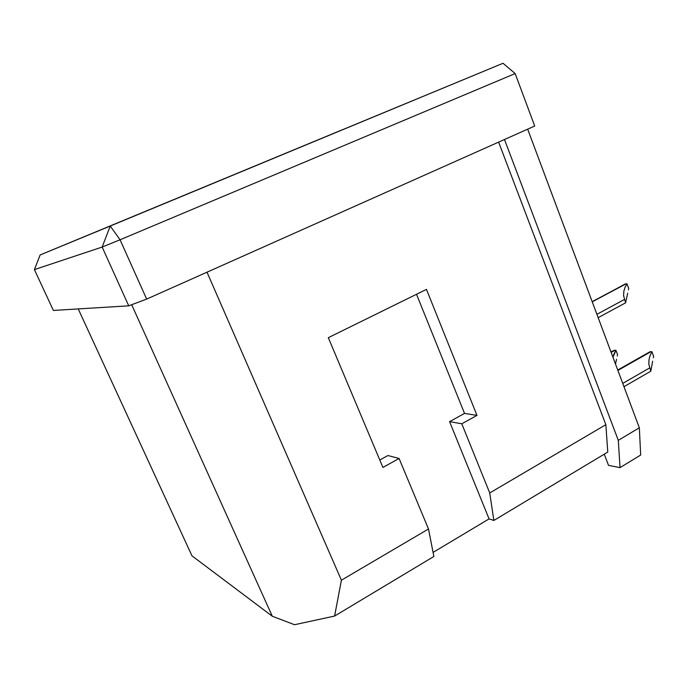 <?xml version="1.0" encoding="UTF-8"?>
<svg xmlns="http://www.w3.org/2000/svg" width="688" height="688" viewBox="0 0 688 688"><rect width="100%" height="100%" fill="white"/><g stroke="black" fill="none" stroke-linecap="round" stroke-linejoin="round"><path stroke-width="1.03" d="M613.997 353.881L615.949 350.355L615.055 350.226L611.15 352.411L614.238 350.287L615.949 350.355L617.54 354.612L615.949 350.355L612.965 357.261L613.997 353.881M650.083 355.49L651.957 351.783L650.986 351.654L617.893 370.436L650.074 351.706L651.957 351.783L653.6 356.246L651.957 351.783L650.083 355.49L648.982 359.798L650.083 355.49M648.81 364.141L648.982 359.798L648.81 364.141L650.796 371.21L623.964 386.682L650.796 371.21L648.81 364.141M622.735 383.405L649.601 367.968L622.735 383.405M625.022 287.317L627.043 283.886L626.08 283.834L592.239 301.843L625.203 283.981L627.043 283.886L628.72 288.453L627.043 283.886L625.022 287.317L623.818 291.42L625.022 287.317M623.595 295.668L623.818 291.42L623.595 295.668L625.607 302.832L598.156 317.667L625.607 302.832L623.595 295.668M596.9 314.313L624.386 299.512L596.9 314.313M305.678 144.987L333.362 133.524L305.687 144.996M285.288 153.424L311.26 142.665L285.288 153.424M273.833 158.206L303.098 146.088L273.841 158.214M252.608 166.978L279.87 155.686L252.616 166.986M234.41 174.494L204.25 186.981L234.41 174.494M211.233 184.135L239.484 172.439L211.233 184.135M194.059 191.23L155.927 207.002L194.042 191.221M169.996 201.18L193.956 191.255L169.996 201.18M400.846 105.565L71.053 242.185L400.846 105.565M202.831 187.557L136.422 215.086L202.831 187.557M136.439 215.146L336.759 132.148L136.439 215.146M336.767 132.165L305.911 144.867L336.767 132.165M340.895 130.359L40.145 254.947L503.031 63.279L428.658 94.075L503.031 63.279L515.157 73.564L534.705 126.033L146.664 299.099L120.065 239.777L515.157 73.564L534.705 126.033L146.664 299.099L120.065 239.777L515.157 73.564L503.031 63.279L110.235 226.042L102.159 247.052L34.4 269.61L53.389 310.443L128.733 305.825L102.159 247.052L34.4 269.61L40.145 254.947L340.895 130.359M294.524 624.721L334.6 616.061L433.861 556.472L334.6 616.061L341.411 580.199L428.504 528.986L433.861 556.472L428.504 528.986L341.411 580.199L207.002 272.19L341.411 580.199L334.6 616.061L294.524 624.721L272.302 616.242L191.986 555.844L78.234 308.921L191.986 555.844L272.302 616.242L131.683 304.724L272.302 616.242L294.524 624.721M433.07 552.412L489.065 518.898L493.855 520.455L607.779 452.059L493.855 520.455L489.736 492.969L605.853 424.685L607.779 452.059L605.853 424.685L498.628 142.124L605.853 424.685L489.736 492.969L461.786 423.791L476.973 415.38L426.465 289.39L328.314 337.67L382.915 467.436L399.083 458.483L428.504 528.986L399.083 458.483L387.92 455.533L399.083 458.483L382.915 467.436L328.314 337.67L426.465 289.39L476.973 415.38L464.52 413.411L416.524 294.275L464.52 413.411L476.973 415.38L461.786 423.791L449.574 421.632L464.52 413.411L449.574 421.632L461.786 423.791L489.736 492.969L493.855 520.455L489.065 518.898L449.574 421.632L489.065 518.898L433.07 552.412M527.67 129.172L639.333 427.773L618.306 440.346L504.485 139.509L618.306 440.346L620.026 467.634L608.519 465.355L604.253 454.183L608.519 465.355L620.026 467.634L640.674 455.035L620.026 467.634L618.306 440.346L639.333 427.773L640.674 455.035L639.333 427.773L527.67 129.172M53.389 310.443L128.733 305.825L146.664 299.099L128.733 305.825L102.159 247.052L120.065 239.777L110.235 226.042L120.065 239.777L102.159 247.052L110.235 226.042L40.145 254.947L34.4 269.61L53.389 310.443M379.785 460.005L387.92 455.533L379.785 460.005M305.911 144.867L255.626 165.688L305.911 144.867M627.688 293.208L625.607 302.832L627.688 293.208M652.671 361.2L650.796 371.21L652.671 361.2M616.525 359.325L615.511 364.081L616.525 359.325M653.6 356.246L653.325 357.734L653.6 356.246M617.729 370.015L650.074 351.706M628.72 288.453L628.411 289.88L628.72 288.453M618.856 287.593L625.203 283.981M617.54 354.612L617.239 356.023L617.54 354.612M610.97 351.929L614.238 350.287M592.17 301.662L619.716 287.008"/></g></svg>
